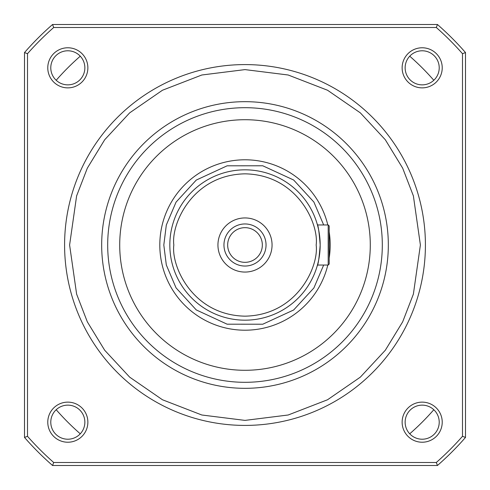 <?xml version="1.0" encoding="UTF-8"?>
<svg xmlns="http://www.w3.org/2000/svg" width="490" height="490" viewBox="0 0 490 490"><rect width="100%" height="100%" fill="white"/><g stroke="black" fill="none" stroke-linecap="round" stroke-linejoin="round"><path stroke-width="0.73" d="M425.412 245A180.412 180.412 0 0 1 245 425.412A180.412 180.412 0 0 1 64.588 245A180.412 180.412 0 0 1 245 64.588A180.412 180.412 0 0 1 425.412 245A180.412 180.412 0 0 0 245 64.588A180.412 180.412 0 0 0 64.588 245M330.193 245A85.193 85.193 0 0 0 329.188 231.972A85.193 85.193 0 0 1 329.188 258.028M327.804 265.047A85.193 85.193 0 0 1 159.807 245A85.193 85.193 0 0 1 327.804 224.953A85.193 85.193 0 0 0 159.807 245M317.177 266.009C318.194 264.759 319.192 257.758 320.172 245A75.172 75.172 0 0 1 245 320.172A75.172 75.172 0 0 1 169.828 245A75.172 75.172 0 0 1 245 169.828A75.172 75.172 0 0 1 320.172 245C319.192 232.242 318.194 225.235 317.177 223.991L317.447 224.953L328.19 224.953L328.19 265.047L329.188 264.043L329.188 225.957L328.19 224.953M439.218 422.178A17.04 17.04 0 0 1 422.178 439.218A17.04 17.04 0 0 1 405.138 422.178A17.04 17.04 0 0 1 422.178 405.138A17.04 17.04 0 0 1 439.218 422.178M442.225 422.178A20.047 20.047 0 0 1 422.178 442.225A20.047 20.047 0 0 1 402.131 422.178A20.047 20.047 0 0 1 422.178 402.131A20.047 20.047 0 0 1 442.225 422.178M87.869 67.822A20.047 20.047 0 0 1 67.822 87.869A20.047 20.047 0 0 1 47.775 67.822A20.047 20.047 0 0 1 67.822 47.775A20.047 20.047 0 0 1 87.869 67.822M50.782 67.822A17.04 17.04 0 0 0 67.822 84.862A17.04 17.04 0 0 0 84.862 67.822A17.04 17.04 0 0 0 67.822 50.782A17.04 17.04 0 0 0 50.782 67.822M442.225 67.822A20.047 20.047 0 0 1 422.178 87.869A20.047 20.047 0 0 1 402.131 67.822A20.047 20.047 0 0 1 422.178 47.775A20.047 20.047 0 0 1 442.225 67.822M405.138 67.822A17.04 17.04 0 0 0 422.178 84.862A17.04 17.04 0 0 0 439.218 67.822A17.04 17.04 0 0 0 422.178 50.782A17.04 17.04 0 0 0 405.138 67.822M87.869 422.178A20.047 20.047 0 0 1 67.822 442.225A20.047 20.047 0 0 1 47.775 422.178A20.047 20.047 0 0 1 67.822 402.131A20.047 20.047 0 0 1 87.869 422.178M50.782 422.178A17.04 17.04 0 0 0 67.822 439.218A17.04 17.04 0 0 0 84.862 422.178A17.04 17.04 0 0 0 67.822 405.138A17.04 17.04 0 0 0 50.782 422.178M107.69 245A137.31 137.31 0 0 1 245 107.69A137.31 137.31 0 0 1 382.31 245A137.31 137.31 0 0 1 245 382.31A137.31 137.31 0 0 1 107.69 245M101.675 245A143.325 143.325 0 0 1 245 101.675A143.325 143.325 0 0 1 388.325 245A143.325 143.325 0 0 1 245 388.325A143.325 143.325 0 0 1 101.675 245M370.287 245A125.287 125.287 0 0 1 245 370.287A125.287 125.287 0 0 1 119.713 245A125.287 125.287 0 0 1 245 119.713A125.287 125.287 0 0 1 370.287 245M223.954 245A21.046 21.046 0 0 0 245 266.046A21.046 21.046 0 0 0 266.046 245A21.046 21.046 0 0 0 245 223.954A21.046 21.046 0 0 0 223.954 245M245 272.06A27.06 27.06 0 0 1 217.94 245A27.06 27.06 0 0 1 245 217.94A27.06 27.06 0 0 1 272.06 245A27.06 27.06 0 0 1 245 272.06M262.334 245A17.334 17.334 0 0 1 245 262.334A17.334 17.334 0 0 1 227.666 245A17.334 17.334 0 0 1 245 227.666A17.334 17.334 0 0 1 262.334 245M52.565 465.5L437.435 465.5L436.308 462.493L53.692 462.493L52.565 465.5A292.665 292.665 0 0 1 24.5 437.435L27.507 436.308L27.507 53.692L24.5 52.565L24.5 437.435M437.435 24.5L52.565 24.5L53.692 27.507L436.308 27.507L437.435 24.5A292.665 292.665 0 0 1 465.5 52.565L462.493 53.692L462.493 436.308L465.5 437.435L465.5 52.565M465.5 437.435A292.665 292.665 0 0 1 437.435 465.5M24.5 52.565A292.665 292.665 0 0 1 52.565 24.5M53.692 462.493A289.657 289.657 0 0 1 27.507 436.308M462.493 53.692A289.657 289.657 0 0 0 436.308 27.507M53.692 27.507A289.657 289.657 0 0 0 27.507 53.692M436.308 462.493A289.657 289.657 0 0 0 462.493 436.308M328.19 265.047L317.447 265.047L317.293 265.586M409.726 433.809A250.568 250.568 0 0 0 433.809 409.726M433.809 80.274A250.568 250.568 0 0 0 409.726 56.191M80.274 56.191A250.568 250.568 0 0 0 56.191 80.274M56.191 409.726A250.568 250.568 0 0 0 80.274 433.809M420.396 245L413.382 294.11L402.664 321.863L385.318 350.24L360.328 377.147L327.541 399.76L288.175 414.999L245 420.396L201.825 414.999L162.46 399.76L129.672 377.147L104.682 350.24L87.336 321.863L76.618 294.11L69.605 245L76.618 195.89L87.336 168.137L104.682 139.76L129.672 112.853L162.46 90.24L201.825 75.001L245 69.605L288.175 75.001L327.541 90.24L360.328 112.853L385.318 139.76L402.664 168.137L413.382 195.89L420.396 245M323.67 265.047L313.894 287.949L293.657 309.986L262.756 324.221L227.127 324.19L196.263 309.925L176.057 287.875L166.312 264.974L163.813 245L166.312 225.026L176.057 202.125L196.263 180.075L227.127 165.81L262.756 165.779L293.657 180.014L313.894 202.052L323.67 224.953M316.16 245C319.021 265.813 297.669 315.193 245 316.16C192.331 315.193 170.979 265.813 173.84 245C170.979 224.187 192.331 174.808 245 173.84C297.669 174.808 319.021 224.187 316.16 245M169.828 245A75.172 75.172 0 0 1 245 169.828A75.172 75.172 0 0 1 320.172 245"/></g></svg>

